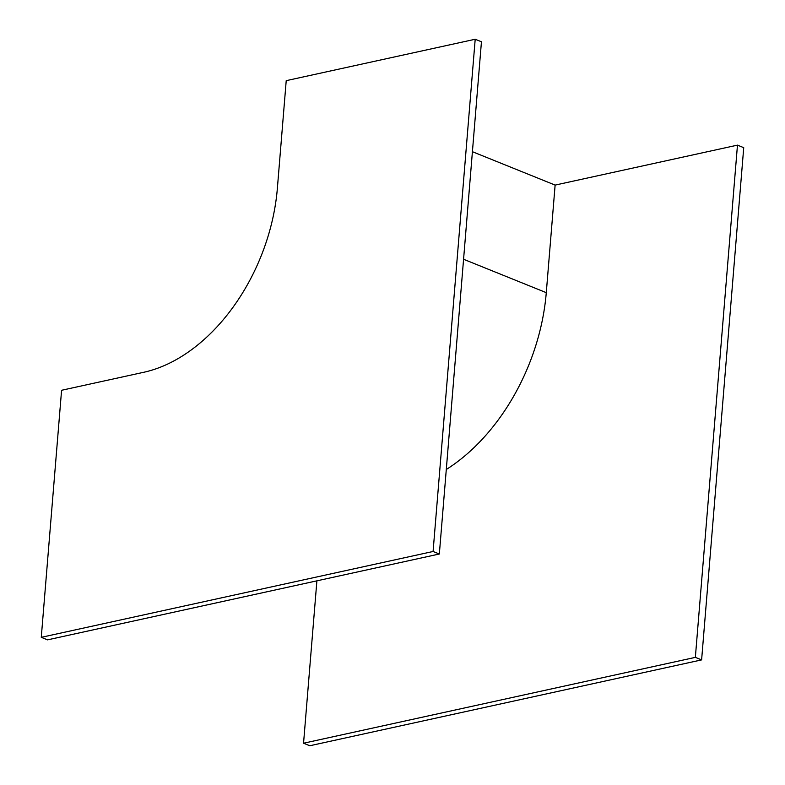 <?xml version="1.0" encoding="UTF-8"?>
<svg xmlns="http://www.w3.org/2000/svg" width="785" height="785" viewBox="0 0 785 785"><rect width="100%" height="100%" fill="white"/><g stroke="black" fill="none" stroke-linecap="round" stroke-linejoin="round"><path stroke-width="1.18" d="M475.2 39.25L481.45 41.772L439.345 554.004L433.084 551.482L41.271 637.332L61.583 390.282L143.861 372.257A166.283 112.216 -68 0 0 277.38 188.223L286.221 80.659L475.2 39.25L433.084 551.482M439.345 554.004L47.532 639.863L41.271 637.332M446.292 469.499A175.428 118.388 -68 0 0 546.282 292.658L555.123 185.093L737.468 145.137L743.729 147.668L701.613 659.891L309.8 745.75L303.55 743.228L316.895 580.841M555.123 185.093L472.413 151.701M737.468 145.137L695.353 657.369L303.55 743.228M701.613 659.891L695.353 657.369M546.282 292.658L463.572 259.266"/></g></svg>
